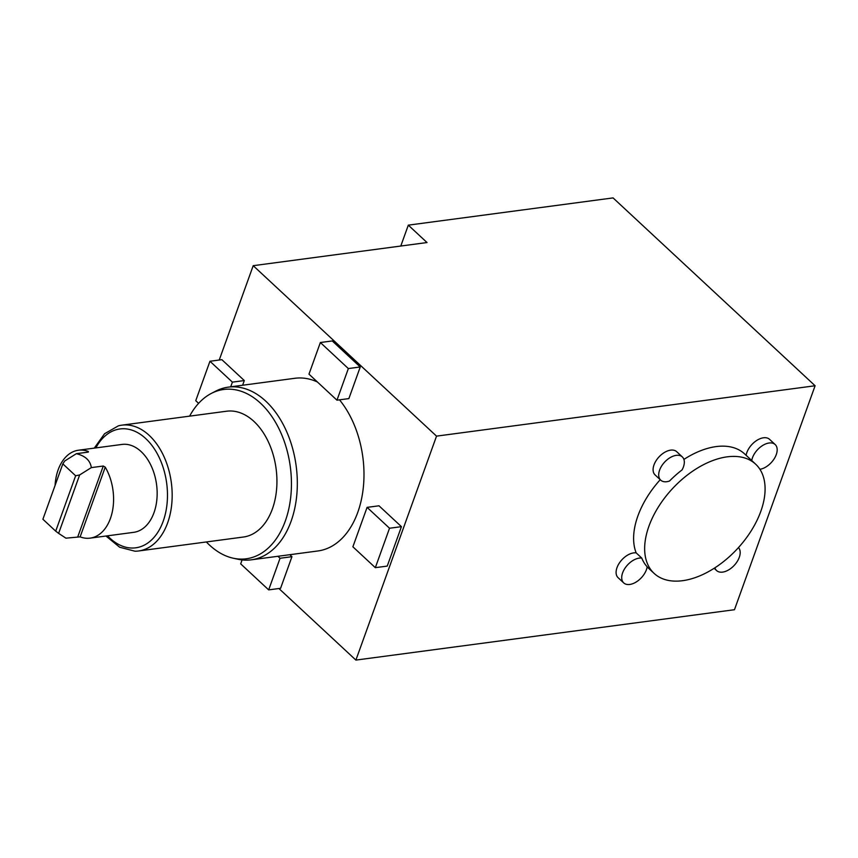 <?xml version="1.0" encoding="UTF-8"?>
<svg xmlns="http://www.w3.org/2000/svg" width="858" height="858" viewBox="0 0 858 858"><rect width="100%" height="100%" fill="white"/><g stroke="black" fill="none" stroke-linecap="round" stroke-linejoin="round"><path stroke-width="1.29" d="M90.122 538.138A44.348 28.979 82.4 0 1 80.137 536.872L105.244 467.149A44.348 28.979 82.4 0 1 110.414 518.489A44.348 28.979 82.4 0 1 90.122 538.138L133.698 532.335A44.348 28.979 -97.6 0 0 153.99 512.698A44.348 28.979 -97.6 0 0 151.158 465.808A44.348 28.979 -97.6 0 0 121.997 444.433L78.421 450.225A44.348 28.979 82.4 0 1 88.406 451.49L88.181 452.123M80.137 536.872L65.927 538.17L58.623 533.365L79.655 474.935L91.334 467.61C90.272 460.499 85.285 455.855 76.362 453.689L88.299 452.102M55.073 485.456A44.348 28.979 82.4 0 1 78.421 450.225M105.244 467.149L103.271 466.023L91.334 467.61M436.529 436.132L815.1 385.757L613.073 197.908L408.311 225.15L427.016 242.546L253.207 265.68L436.529 436.132L355.898 660.092L734.469 609.716L815.1 385.757M660.231 479.708A74.571 44.241 132.9 0 0 636.164 552.874A15.862 9.417 132.9 0 0 620.002 562.097A15.862 9.417 132.9 0 0 618.103 577.691L623.712 582.904A15.862 9.417 132.9 0 0 637.129 581.392A15.862 9.417 132.9 0 0 647.179 566.827A74.571 44.241 132.9 0 1 641.773 558.086L636.164 552.874M682.314 456.906L676.705 451.694A15.862 9.417 132.9 0 0 659.008 456.906A15.862 9.417 132.9 0 0 655.094 474.924L660.703 480.148A15.862 9.417 132.9 0 0 669.519 481.027A74.571 44.241 132.9 0 1 682.078 469.894A15.862 9.417 132.9 0 0 682.314 456.906A15.862 9.417 132.9 0 0 664.618 462.119A15.862 9.417 132.9 0 0 660.703 480.148M755.641 464.167A74.571 44.241 132.9 0 0 674.935 486.068A74.571 44.241 132.9 0 0 654.096 573.38A74.571 44.241 132.9 0 0 682.571 580.694A74.571 44.241 132.9 0 0 751.286 530.684A74.571 44.241 132.9 0 0 755.641 464.167L744.605 453.903A74.571 44.241 132.9 0 0 683.901 459.416M746.117 455.308A15.862 9.417 -47.1 0 1 756.188 440.808A15.862 9.417 -47.1 0 1 769.562 439.339L775.171 444.551A15.862 9.417 -47.1 0 1 774.345 458.547A15.862 9.417 -47.1 0 1 759.931 469.305M400.793 246.031L408.311 225.15M219.23 360.028L253.207 265.68M242.095 559.92L240.68 563.856L268.672 589.886L280.577 588.298L291.956 556.681L289.822 554.697M401.437 526.662L378.989 505.791L367.085 507.368L352.885 546.803L375.332 567.674L389.532 528.238L401.437 526.662L387.237 566.087L375.332 567.674M206.349 541.956A85.403 55.802 -97.6 0 0 233.151 558.193L237.881 559.223A87.098 56.918 -97.6 0 0 251.244 559.834L317.91 550.965A87.098 56.918 -97.6 0 0 357.765 512.365A87.098 56.918 -97.6 0 0 339.511 399.839M317.406 381.992A87.098 56.918 -97.6 0 0 294.927 378.281L228.26 387.151A87.098 56.918 -97.6 0 0 215.53 391.237L211.24 393.468A85.403 55.802 -97.6 0 0 189.607 416.151M278.925 588.524L355.898 660.092M348.874 398.595L360.253 366.977L332.261 340.948L320.356 342.524L308.977 374.152L336.969 400.182L348.874 398.595M242.61 385.242L244.305 380.555L221.857 359.674L209.953 361.261L195.753 400.697L198.606 403.346M751.726 460.521A15.862 9.417 -47.1 0 1 761.807 446.031A15.862 9.417 -47.1 0 1 775.171 444.551M714.907 567.803A15.862 9.417 132.9 0 0 716.569 570.549A15.862 9.417 132.9 0 0 734.04 565.583A15.862 9.417 132.9 0 0 738.459 547.597M641.773 558.086A15.862 9.417 132.9 0 0 625.611 567.32A15.862 9.417 132.9 0 0 623.712 582.904M105.974 536.025L119.67 547.232L134.985 551.211A63.46 41.463 -97.6 0 0 138.599 550.975A63.46 41.463 -97.6 0 0 167.642 522.854A63.46 41.463 -97.6 0 0 163.588 455.77A63.46 41.463 -97.6 0 0 121.857 425.16A63.46 41.463 -97.6 0 0 118.307 425.879L104.569 433.73L94.273 448.123M138.599 550.975L243.361 537.033A63.46 41.463 -97.6 0 0 272.404 508.912A63.46 41.463 -97.6 0 0 268.35 441.827A63.46 41.463 -97.6 0 0 226.619 411.218L121.857 425.16M233.151 558.193A85.403 55.802 -97.6 0 0 285.339 520.945A85.403 55.802 -97.6 0 0 275.6 422.447A85.403 55.802 -97.6 0 0 211.24 393.468M251.244 559.834A87.098 56.918 -97.6 0 0 291.098 521.246A87.098 56.918 -97.6 0 0 285.542 429.161A87.098 56.918 -97.6 0 0 228.26 387.151M62.838 463.867L75.643 475.772L55.706 531.156L42.9 519.251L62.838 463.867L64.693 461.014L76.362 453.689M75.643 475.772L79.655 474.935M55.706 531.156L58.623 533.365M389.532 528.238L367.085 507.368M336.969 400.182L348.348 368.565L360.253 366.977M348.348 368.565L320.356 342.524M268.672 589.886L280.051 558.268L291.956 556.681M280.051 558.268L277.917 556.284M230.705 386.829L232.4 382.132L244.305 380.555M232.4 382.132L209.953 361.261M107.561 535.821A59.953 39.178 -97.6 0 0 163.192 521.246A59.953 39.178 -97.6 0 0 148.573 441.43A59.953 39.178 -97.6 0 0 95.86 447.908M77.863 536.582L103.271 466.023M647.157 566.934L654.096 573.38M714.146 568.296L716.569 570.549"/></g></svg>
